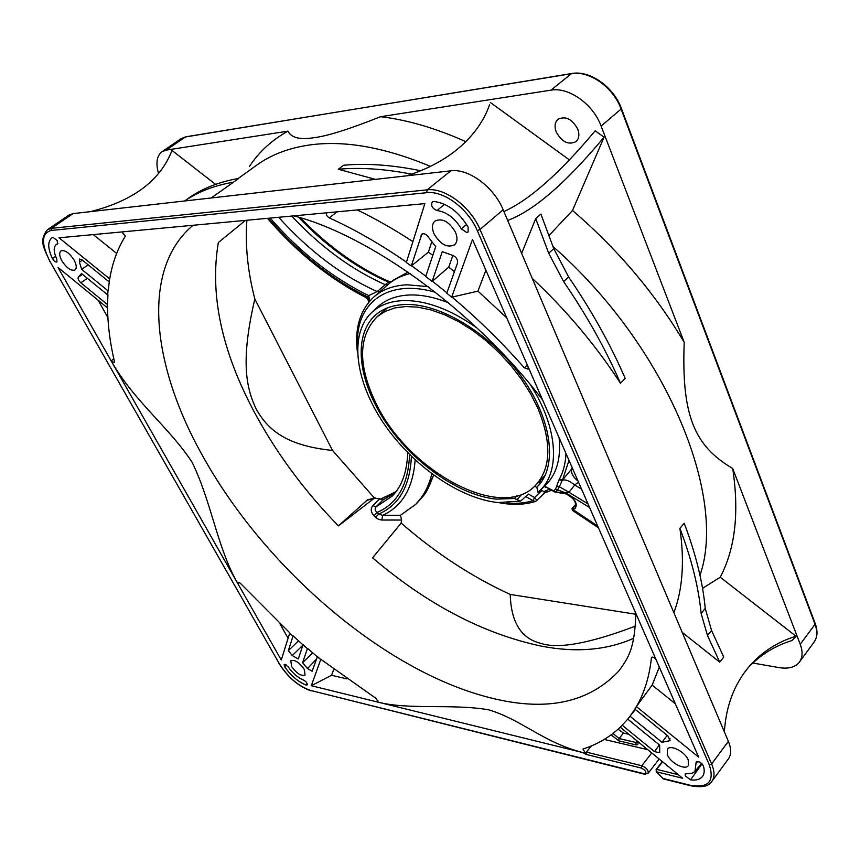 <?xml version="1.0" encoding="UTF-8"?>
<svg xmlns="http://www.w3.org/2000/svg" width="860" height="860" viewBox="0 0 860 860"><rect width="100%" height="100%" fill="white"/><g stroke="black" fill="none" stroke-linecap="round" stroke-linejoin="round"><path stroke-width="1.29" d="M516.785 495.93L514.441 498.51L520.676 501.079L528.405 494.091L534.544 497.531L536.307 499.617L536.21 500.961L544.788 492.683L542.047 490.308L534.544 497.531L533.017 500.649C524.955 503.132 516.043 503.895 506.271 502.939M452.876 255.345L448.726 267.17L432.128 281.457L442.276 251.647L451.876 255.108C455.908 256.495 457.8 259.096 457.552 262.923L446.791 293.174L451.629 297.205L472.484 239.488L698.664 757.144L636.368 706.565L634.874 709.081L667.897 735.913L670.101 740.621L662.017 742.298L630.014 716.229L627.736 719.143L659.663 745.179L659.717 752.758L654.546 751.64L622.274 725.27L620.296 727.227L682.711 778.268L656.599 771.818L662.942 778.44L690.161 785.245C708.328 788.373 714.703 781.568 709.296 764.841L477.3 230.652C468.227 208.765 443.599 190.425 426.732 192.694L51.03 230.48C41.301 233.469 41.011 243.896 50.159 261.773L279.167 663.479C287.96 677.271 298.442 686.258 310.632 690.44L644.097 773.731C647.161 772.839 646.301 770.958 641.506 768.098L586.025 754.403L582.919 752.597L311.298 685.71L320.748 659.566L317.329 656.825L312.126 671.273L307.482 668.564L302.602 662.673L307.396 648.623L303 644.892L298.291 658.964L292.271 655.589L288.369 650.633L292.991 636.142L289.691 633.175L281.263 659.996L58.018 267.417L107.306 307.719L107.317 304.472L80.797 282.8C78.314 280.328 77.54 278.361 78.443 276.888L81.517 273.555L107.672 294.883L107.984 290.787L81.689 269.373L79.41 262.128L79.389 259.043L82.022 259.838L109.048 281.8L109.521 278.79L59.039 237.801L424.851 203.626L406.329 262.504L411.273 265.976L421.851 234.124C424.098 233.103 426.334 234.21 428.581 237.435L435.719 246.594L425.711 276.544L432.128 281.457M468.13 227.137L468.109 231.953L466.711 232.523L461.347 228.835C454.8 218.021 446.706 211.925 437.052 210.56C432.268 208.55 430.688 205.669 432.311 201.917L433.967 201.466C447.533 203.325 458.917 211.882 468.13 227.137M53.041 237.381L57.19 240.51L57.534 243.896L56.222 244.573C53.363 247.164 53.567 252.012 56.814 259.096L56.953 261.956C55.502 262.343 53.997 261.203 52.406 258.548C47.741 248.4 47.536 241.552 51.772 237.994L53.041 237.381M284.574 666.704L284.133 664.479L285.025 664.35L288.347 667.038C292.776 673.348 297.861 677.712 303.634 680.131C306.257 681.647 307.428 683.249 307.149 684.925L305.913 684.979C297.85 681.593 290.744 675.498 284.574 666.704L286.337 664.974M690.515 779.859L685.248 775.817L685.237 773.936L691.956 773.258L694.966 771.549L696.17 762.003C698.804 761.057 701.222 762.39 703.415 766.013C704.663 770.27 704.415 773.699 702.652 776.268C700.309 779.396 696.267 780.59 690.515 779.859L702.05 763.863M61.92 260.924C59.351 256.043 59.028 252.722 60.953 250.926C64.919 249.722 69.284 252.754 74.068 260.032C76.605 264.88 76.927 268.191 75.035 269.954C71.079 271.179 66.704 268.169 61.92 260.924M291.551 666.392L290.809 660.673C294.776 659.437 299.269 662.351 304.311 669.403L305.031 675.068C301.075 676.315 296.571 673.423 291.551 666.392M434.01 233.802C431.677 228.136 431.989 223.89 434.934 221.052C442.298 217.816 449.135 221.547 455.467 232.243C457.735 237.844 457.423 242.047 454.553 244.842C447.211 248.131 440.363 244.455 434.01 233.802M667.467 754.994L667.382 749.178C670.413 744.287 685.022 751.715 688.247 759.885L688.322 765.604C685.237 770.549 670.714 763.1 667.467 754.994M446.91 292.819L432.397 281.22M454.456 271.642L448.726 267.17M87.365 278.328L80.797 282.8M107.317 304.472L107.306 307.719M107.865 317.555L98.126 300.215M239.263 582.37L237.865 583.671C217.322 548.175 211.431 501.767 192.178 462.411C169.141 427.065 134.353 401.803 111.166 360.877L113.832 358.846M288.1 638.26L279.984 623.833M289.691 633.175L292.991 636.142M298.603 640.721L288.369 650.633M302.924 645.129L292.271 655.589M293.206 635.948L303 644.892M303.193 644.688L307.396 648.623M312.793 652.761L302.602 662.673M307.482 668.564L316.523 659.072M307.6 648.429L317.329 656.825M317.523 656.621L320.748 659.566M311.298 685.71L331.541 675.272L333.798 669.349M346.731 678.852L331.541 675.272M586.025 754.403L586.359 752.124L585.466 753.22L582.929 752.586C543.413 742.545 521.525 719.508 488.458 709.758C451.554 703.523 407.984 710.166 377.153 701.921L378.035 700.975M656.309 771.85L663.522 778.956L690.623 785.728M627.736 719.143L620.296 727.227M654.546 751.64L659.33 744.911M635.389 709.5L630.014 716.229M662.017 742.298L667.199 735.354M668.37 741.202L670.123 738.751M652.073 657.072L651.439 657.846C649.343 676.659 644.409 692.784 636.626 706.221L636.368 706.565M636.626 706.221L652.159 685.087L675.347 703.781M451.629 297.205L477.923 291.131L485.9 270.212M423.131 233.673L421.088 235.242M431.688 242.101L428.377 252.163L411.273 265.976M93.288 234.597L116.659 253.442M121.948 231.921L125.345 236.177C117.626 248.604 112.445 262.719 109.79 278.511L109.521 278.79M109.79 278.511L109.048 281.8M82.431 260.171L79.41 262.128M81.689 269.373L88.161 264.826M107.984 290.787L107.672 294.883M690.161 785.245L690.752 785.76C701.717 787.835 708.747 786.405 711.822 781.471L728.388 758.896C731.398 754.586 731.398 748.737 728.377 741.341L503.154 209.743C493.984 187.039 468.463 168.216 450.801 170.828L72.993 213.624L68.972 215.064L47.44 229.717C38.109 241.337 44.709 249.056 49.923 261.698L49.998 261.483M628.982 734.322L623.446 733.064L618.071 729.226M107.564 304.289L107.919 294.7M111.166 360.877L114.24 362.716L114.477 361.673C110.037 342.871 107.726 324.865 107.554 307.654M109.295 281.618L108.231 290.605M237.865 583.671L237.725 582.209L240.22 583.155L289.788 632.885M321.06 659.459L376.261 698.578L377.906 701.792L377.153 701.921M647.741 749.673L604.214 739.428M620.436 727.033C609.815 737.095 597.324 744.427 582.962 749.028L585.466 753.22M634.906 709.102L630.219 715.971M652.159 685.087L659.33 667.113M651.439 657.846L651.643 657.341C653.116 656.75 654.643 657.62 656.201 659.975M528.126 366.833L528.04 369.144L524.31 367.79C501.713 342.194 477.623 318.641 452.059 297.108M425.829 276.2L411.542 265.751M406.425 262.16C380.26 244.089 354.546 229.34 329.294 217.902C326.779 216.279 325.951 214.634 326.8 212.957L327.423 212.732M477.923 291.131L506.68 317.748M428.377 252.163L432.806 255.312M412.897 241.628C394.106 229.33 375.54 218.773 357.19 209.947M699.976 575.308C727.463 496.725 667.124 346.591 552.958 246.476M620.458 383.238L625.166 378.4C610.568 344.591 591.712 310.772 568.611 276.963L563.612 281.607C586.821 315.502 605.762 349.375 620.458 383.238C595.851 345.344 566.428 310.374 532.2 278.317M673.864 612.664C682.657 589.498 684.667 561.386 679.894 528.341L684.216 523.299C695.783 553.861 702.781 582.231 705.243 608.396L711.542 630.466L707.5 635.572L701.136 613.481C698.621 587.316 691.537 558.936 679.894 528.341M489.577 104.823L488.243 108.349C481.901 124.141 471.183 138.116 456.09 150.285C442.491 161.1 426.022 169.613 406.683 175.827M430.43 166.356C384.173 147.092 343.591 140.008 308.675 145.114C288.164 148.2 270.793 154.918 256.549 165.26L238.155 178.525M375.39 179.364L338.302 169.237C360.49 167.281 384.936 168.925 411.639 174.172M420.669 170.753C392.536 164.959 366.844 163.131 343.591 165.238L338.302 169.237M233.533 182.169L238.704 178.439C218.773 181.901 201.874 188.619 188.007 198.585L184.663 200.971C198.198 191.694 214.462 185.427 233.533 182.169L211.205 197.972M245.476 220.386L218.343 242.531C209.614 294.292 221.59 350.783 254.259 411.994C276.264 452.93 304.311 490.899 338.421 525.879L374.25 498.241L379.744 498.821L372.917 505.626C370.359 508.561 370.714 511.969 373.982 515.828L377.046 512.474C397.556 503.648 408.403 484.341 409.564 454.553M373.982 515.828L375.648 517.419C377.293 518.902 379.367 519.773 381.872 520.02L401.609 520.031L401.072 523.192L372.573 557.839C427.312 604.537 483.685 633.992 541.682 646.204C576.351 652.815 607.02 650.171 633.669 638.281M702.534 588.337L720.218 577.221C735.203 548.798 739.363 512.56 732.698 468.506C694.257 445.824 681.442 415.52 684.205 342.323C654.879 293.195 617.652 249.239 572.513 210.474L604.064 137.181C565.697 183.201 533.565 210.947 507.669 220.418M548.916 235.608L572.513 210.474M682.227 632.401L719.766 662.178L723.744 657.051L711.542 630.466M719.766 662.178L707.5 635.572M521.644 253.399L535.715 218.601L548.702 253.249L563.612 281.607M535.715 218.601L540.897 214.065L553.775 248.658L568.611 276.963M465.808 141.653C435.73 128.194 407.339 119.873 380.647 116.702C349.321 129.14 327.208 136.127 314.287 137.632C300.097 140.008 291.314 137.847 287.917 131.15C271.921 140.062 259.118 151.779 249.497 166.324M246.884 220.246C245.078 245.283 247.723 271.513 254.829 298.958C240.144 362.049 246.379 388.462 256.409 409.51C267.868 429.237 285.09 445.566 332.519 450.436L254.829 298.958M374.423 498.015L332.519 450.436M367.381 499.95L338.421 525.879M401.168 523.073C435.493 553.012 471.85 576.802 510.227 594.432C511.044 622.242 521.16 638.529 540.585 643.291C557.989 649.246 589.584 643.527 635.368 626.134M381.872 520.02L382.571 515.344L400.47 515.28L401.609 520.031M375.648 517.419L378.701 514.043L382.571 515.344C402.2 506.497 413.058 488.018 415.144 459.906M411.402 456.359C410.026 485.943 399.126 505.164 378.701 514.043L377.046 512.474C374.949 510.56 374.616 508.69 376.035 506.873L382.829 500.079L379.744 498.821M380.647 116.702L550.959 90.149C568.729 86.795 593.163 104.157 601.129 126.097L684.205 342.323M732.698 468.506L800.23 644.29C802.917 651.568 802.659 657.491 799.445 662.049C795.285 667.263 788.459 669.112 778.977 667.596L752.822 663.028M748.146 667.736C760.229 654.89 774.903 645.795 792.167 640.485L796.005 636.217L720.218 577.221M773.054 648.462L778.203 645.86M569.395 159.895L490.361 102.49M503.917 211.56C529.567 199.918 559.989 173 595.163 130.795L604.064 137.181M556.205 131.935C561.849 142.061 568.46 145.275 576.017 141.599C579.07 138.675 579.651 134.525 577.759 129.14C572.136 118.981 565.536 115.702 557.979 119.314C554.84 122.281 554.249 126.484 556.205 131.935M215.58 184.362L172 150.435C160.325 180.557 133.106 200.96 90.343 211.657M158.562 173.57C155.617 163.088 156.735 155.821 161.916 151.768L166.141 150.135L287.917 131.15M635.852 614.255L510.227 594.432M400.438 515.29L415.778 504.293L420.647 498.585C425.743 491.748 429.473 483.492 431.849 473.828M417.831 502.208L420.647 498.585M796.005 636.217C777.472 641.915 761.971 651.891 749.49 666.145C734.418 683.732 726.044 705.651 724.378 731.892M433.515 475.053C429.667 485.846 426.291 492.78 423.389 495.844M408.016 272.072L393.514 280.059L408.081 272.115M390.859 282.198L388.354 282.048L387.978 281.059M388.301 281.209L391.461 281.714M410.166 273.566C402.2 275.394 395.353 278.608 389.634 283.187L387.967 284.585L385.129 284.649C351.686 269.76 320.554 246.895 291.755 216.064M395.127 492.791L382.829 500.079M551.346 490.243L547.648 491.898L543.391 491.501M575.329 505.841L573.308 507.088L575.705 504.487L573.308 507.088M578.479 482.084L574.684 485.018C569.535 480.837 565.418 479.235 562.332 480.224L572.384 468.13M578.049 481.106C572.835 476.848 570.728 472.742 571.75 468.775M388.021 284.531L373.82 297.001C382.313 289.53 393.428 285.456 407.145 284.789L428.119 286.638M597.689 526.062L573.362 509.808L572.76 510.625L598.452 527.803M589.584 507.507L565.998 493.049L554.463 491.845L553.808 490.899L555.678 491.92L557.592 489.888L565.998 493.049L569.041 492.285L559.344 486.738L562.332 480.224L558.903 480.084L556.613 486.427L559.344 486.738L557.592 489.888L555.485 489.103L553.808 490.899L545.616 486.792L554.324 491.78M569.513 495.672C575.63 500.154 577.554 504.315 575.297 508.142L575.211 505.981C576.2 502.648 574.34 499.359 569.632 496.091L565.633 493.457L569.6 496.08M270.19 218.075C300.172 252.399 333.013 278.231 368.714 295.582L377.207 291.583C341.7 275.619 308.858 250.851 278.683 217.279M267.438 218.332C297.184 252.786 329.939 279.145 365.683 297.388L367.639 296.937L368.865 302.118M268.481 218.236C298.613 252.947 331.67 279.177 367.639 296.937L368.714 295.582L369.8 301.032M581.521 489.06L574.684 485.018L569.041 492.285L588.014 503.895M549.293 489.222L544.165 491.49M535.285 501.52L536.21 500.961L535.285 501.52L533.028 500.671L525.707 496.532M565.987 453.51C565.504 463.583 563.225 472.29 559.15 479.633L562.612 479.74L568.976 460.326M542.047 490.308L540.832 489.63M536.78 487.373L534.662 486.201M448.393 302.741C434.364 297.194 421.454 294.614 409.639 294.98C396.32 295.539 385.656 299.549 377.637 307.009L371.735 312.459C379.701 305.053 390.322 301.097 403.587 300.591C425.99 300.226 450.404 309.32 476.838 327.896M530.556 384.979C558.129 427.893 560.483 472.054 539.607 490.813L545.401 485.255C556.549 474.516 561.118 458.681 559.107 437.751M539.607 490.813L537.994 492.253L536.844 487.287L538.79 485.212C557.807 464.034 551.367 417.67 520.537 375.454C489.845 333.185 440.105 303.236 405.415 304.483C394.052 304.87 384.678 307.912 377.271 313.62C352.589 332.971 357.319 379.045 384.485 420.379C411.596 461.798 458.197 495.22 496.252 499.123L514.441 498.51M536.93 487.19L540.392 483.245M520.676 501.079L497.854 502.541C459.122 498.488 411.929 465.11 383.657 423.281C355.352 381.528 348.708 334.282 371.746 312.459M517.344 499.198L521.773 494.317M375.261 401.781C357.717 364.361 358.383 335.959 377.25 316.598L385.291 311.32L394.88 307.912L405.845 306.504L417.96 307.171L431 309.933L444.663 314.792L458.638 321.651L472.591 330.38L486.19 340.796L499.09 352.643L510.98 365.64L521.568 379.475L530.598 393.805L537.876 408.263C551.776 442.491 551.088 468.087 535.812 485.062C501.444 522.923 406.791 470.441 375.261 401.781M461.347 228.835L466.582 224.471M444.426 204.261L437.052 210.56M55.631 256.344L52.406 258.548M307.181 683.657L305.913 684.979M697.611 761.487L696.03 763.529M641.506 768.098L641.829 765.733L586.359 752.124L591.368 745.921M644.097 773.731L644.688 774.247L648.128 773.323C648.633 770.323 646.526 767.797 641.829 765.733L651.74 752.941M310.632 690.44L644.559 774.215M279.167 663.479L50.159 261.773M51.03 230.48L51.417 228.341L47.44 229.717M426.732 192.694L427.183 189.845L51.417 228.341L72.993 213.624M477.3 230.652L480.031 229.491C470.56 206.604 444.803 187.437 427.183 189.845L450.801 170.828M709.296 764.841L711.618 763.981L480.031 229.491L503.154 209.743M711.822 781.471C714.789 777.225 714.725 771.399 711.618 763.981L728.377 741.341M678.346 774.699L656.933 769.442L656.288 771.581M635.841 613.374C634.723 649.708 628.015 657.782 619.34 670.456C590.089 701.911 548.755 711.424 495.338 699.008C387.72 674.455 265.589 569.557 202.605 455.811C152.435 366.747 140.019 269.717 193.016 225.277M662.705 761.906L656.051 769.775M524.31 367.79L527.288 364.93M337.109 211.829L329.294 217.902M623.446 733.064L619.082 738.546L612.986 733.451M636.905 741.481L636.11 742.503L619.082 738.546L618.749 740.836L635.776 744.824C637.765 745.115 638.421 744.308 637.744 742.406L637.077 740.954M637.271 742.363L636.11 742.503L635.776 744.824M611.137 734.838L618.749 740.836M637.744 742.406L636.421 740.406M372.917 505.626L376.035 506.873L392.01 496.274C401.781 486.61 407.017 472.075 407.726 452.704M366.231 500.52L374.25 498.241M800.23 644.29L815.043 624.274L621.103 109.048L601.129 126.097M701.136 613.481L705.243 608.396M548.702 253.249L553.775 248.658M621.404 108.489L621.103 109.048C613.363 87.269 589.164 70.208 571.395 73.691L550.959 90.149M166.141 150.135L185.47 136.955L571.76 73.519C589.777 69.993 613.717 86.892 621.425 108.543L815.226 623.586C817.903 631.004 817.527 637.163 814.108 642.065C817.355 637.464 817.666 631.53 815.043 624.274L815.183 623.5M186.287 136.826L181.213 138.621L161.916 151.768M181.213 138.621L185.825 136.804L572.265 73.562M298.366 217.139C324.435 244.304 352.428 265.041 382.345 279.328L388.354 282.048L377.207 291.583L380.109 291.486M380.389 499.37L395.976 491.705L380.227 499.241M573.179 507.228L573.233 507.153C571.868 507.938 571.707 509.088 572.749 510.614M575.297 508.142L573.362 509.808L573.125 507.787M556.613 486.427L555.485 489.103M357.62 344.989C355.212 303.623 387.15 278.07 435.493 292.325M537.855 482.933L541.929 481.106M545.616 486.792L544.563 486.061M544.842 475.945L544.208 476.354M56.222 244.573L57.878 243.38M695.332 771.13L701.438 763.282M79.69 276.275L82.495 274.351M278.898 663.318C287.799 677.347 298.538 686.527 311.094 690.859M659.147 758.993L648.128 773.323M662.641 778.461L663.404 778.923M662.286 761.562L656.137 769.592L656.277 771.818M542.531 399.825C474.612 311.051 370.649 235.823 293.873 215.86M367.198 499.993L375.014 497.8M418.498 501.52L415.778 504.293M814.108 642.065L799.445 662.049M433.687 475.182L424.044 494.919M423.292 495.94L418.422 501.595M300.333 217.73C326.209 244.466 353.922 264.891 383.463 278.995L388.827 281.37L391.526 281.661M393.514 280.059L389.634 283.187M365.758 297.431C368.381 299.807 369.219 301.623 368.263 302.87M565.719 493.877L555.184 492.049M554.463 491.845L555.055 492.038M544.778 492.683L546.358 492.124M373.82 297.001C359.867 310.234 354.417 328.767 357.47 352.579M498.692 502.627C512.076 505.207 524.224 504.852 535.146 501.573M545.906 487.566L544.229 486.373M536.844 487.287L540.435 483.191M387.43 307.912L377.25 316.598M545.089 475.419L535.812 485.062"/></g></svg>
